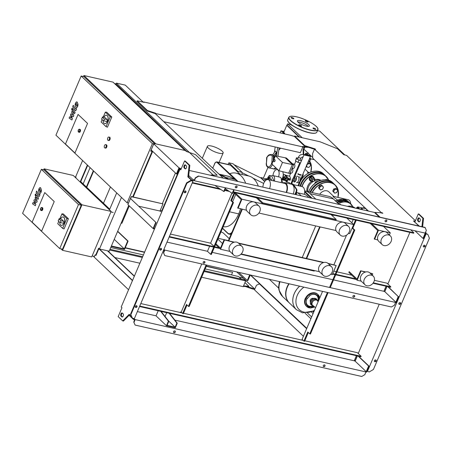 <?xml version="1.0" encoding="UTF-8"?>
<svg xmlns="http://www.w3.org/2000/svg" width="452" height="452" viewBox="0 0 452 452"><rect width="100%" height="100%" fill="white"/><g stroke="black" fill="none" stroke-linecap="round" stroke-linejoin="round"><path stroke-width="0.68" d="M39.725 189.139L39.217 190.326L40.251 191.987L40.759 190.8L39.861 189.128M38.482 190.817L39.064 192.727L40.138 193.479L41.075 192.32L41.494 190.309L40.912 188.394L39.838 187.648L38.895 188.817L38.482 190.817M40.612 187.727L39.838 187.648M38.431 196.021C38.77 196.62 39.188 196.45 39.674 195.507L39.985 194.778L39.533 194.061L38.94 194.693L36.669 191.043L36.126 192.32L38.431 196.021L39.284 196.45M39.324 194.546L38.94 194.693M35.872 194.01L35.154 194.416L35.211 195.558L35.928 195.151L35.736 193.931L36.205 194.038M35.211 195.558L35.815 195.739M37.019 195.705C36.674 195.111 36.262 195.287 35.776 196.23L35.053 197.925L36.087 200.699L34.324 199.637L33.894 200.637L34.77 203.795L33.098 202.502L32.538 203.824L35.324 205.711L35.798 204.592L34.917 201.372L36.714 202.451L37.188 201.332L35.957 197.58L36.51 197.038L38.008 199.422L38.55 198.145L36.64 195.383L37.104 195.49M36.126 197.185L36.51 197.038M41.369 169.325L44.143 169.952L81.264 205.208L62.5 249.21L59.72 248.583L22.6 213.327L41.369 169.325L78.49 204.581L59.72 248.583M54.223 201.575L41.607 231.164L32.137 222.169L44.754 192.58L54.223 201.575L41.607 231.164L32.137 222.169L44.754 192.58L54.223 201.575M81.264 205.208L78.49 204.581M81.97 204.807L62.551 250.329L91.7 256.939L111.113 211.423L81.97 204.807L44.087 168.833L43.658 169.845M62.551 250.329L61.026 248.877M111.113 211.423L73.235 175.449L44.087 168.833M92.129 255.934L94.417 256.453L95.101 254.855M110.898 211.931L113.186 212.451M109.746 209.18L80.529 181.438M74.766 176.901L76.066 177.195M60.506 218.954A4.271 2.362 102.8 0 1 63.156 216.994A4.271 2.362 102.8 0 1 64.105 222.96A4.271 2.362 102.8 0 1 61.263 225.328A4.271 2.362 102.8 0 1 59.72 222.282M63.19 217.005A4.271 2.362 102.8 0 1 63.223 217.011A4.271 2.362 102.8 0 1 64.173 222.977A4.271 2.362 102.8 0 1 61.331 225.345A4.271 2.362 102.8 0 1 61.297 225.333M59.252 218.723L58.161 220.802L59.828 222.384A1.023 0.565 102.8 0 0 59.992 222.474A1.023 0.565 102.8 0 0 60.726 221.757A1.023 0.565 102.8 0 0 60.602 220.565L58.935 218.983M61.189 219.163A1.023 0.565 102.8 0 1 61.376 219.152A1.023 0.565 102.8 0 1 61.534 219.243L63.659 221.26A1.023 0.565 102.8 0 1 63.777 222.452A1.023 0.565 102.8 0 1 63.043 223.169L59.992 222.474M59.834 218.802L61.941 213.864L63.32 213.943L68.393 218.762L66.862 218.531L62.658 228.379L57.743 223.712L58.749 221.361M68.393 218.762L64.06 228.927L62.658 228.379M61.941 213.864L66.862 218.531M40.578 209.909A1.537 0.853 -77.2 0 0 41.064 210.485L40.64 208.344L41.748 207.491L42.302 207.615A1.537 0.853 102.8 0 1 42.641 209.762A1.537 0.853 102.8 0 1 41.618 210.615L41.064 210.485A1.537 0.853 -77.2 0 0 42.087 209.638A1.537 0.853 -77.2 0 0 41.748 207.491A1.537 0.853 -77.2 0 0 41.053 207.801M280.008 281.72A17.6 13.922 133.5 0 0 282.63 296.574A17.6 13.922 -46.5 0 1 280.008 281.72M289.416 303.015A17.6 13.922 -46.5 0 1 289.297 302.908A17.6 13.922 -46.5 0 1 287.122 286.901A17.6 13.922 -46.5 0 1 288.822 283.72M314.242 310.869L302.444 312.857L296.439 309.688A17.6 13.922 -46.5 0 1 296.422 309.671A17.6 13.922 -46.5 0 1 294.241 293.664A17.6 13.922 -46.5 0 1 299.619 286.167A17.6 13.922 133.5 0 0 294.241 293.664A17.6 13.922 133.5 0 0 296.422 309.671L289.529 303.122A17.6 13.922 -46.5 0 1 287.348 287.116A17.6 13.922 -46.5 0 1 289.144 283.794M314.507 310.253A15.645 12.379 -46.5 0 1 304.026 312.146A15.645 12.379 -46.5 0 1 295.93 301.541A15.645 12.379 -46.5 0 1 303.964 287.156M313.485 298.495A2.3 1.819 133.5 0 0 310.309 299.936A2.3 1.819 133.5 0 0 310.377 301.767M312.671 305.541L312.021 304.925A3.418 2.706 -46.5 0 1 311.597 301.817A3.418 2.706 -46.5 0 1 316.728 299.97L317.406 300.62A3.418 2.706 -46.5 0 1 317.547 300.761M312.699 305.575A3.418 2.706 -46.5 0 1 312.631 305.501A3.418 2.706 -46.5 0 1 312.276 302.467A3.418 2.706 -46.5 0 1 316.349 300.06A3.418 2.706 -46.5 0 1 317.406 300.62M336.48 200.671L335.062 200.66M340.859 204.829L340.192 204.197L339.311 204.479M111.407 245.984L124.317 248.916L127.679 241.023L128.097 241.119L124.537 249.464L111.215 246.442M124.317 248.916L114.237 239.345M127.679 241.023L117.605 231.458M128.097 241.119L117.695 231.243M129.289 205.914L121.882 223.271L121.164 223.113M103.485 203.236L110.435 186.947M307.755 153.663A2.735 0.712 23.1 0 0 306.173 153.674A2.735 0.712 23.1 0 0 306.467 154.239A2.735 0.712 23.1 0 0 308.852 155.578A2.735 0.712 23.1 0 0 311.044 155.951M306.157 153.753A2.735 0.712 23.1 0 0 306.106 153.827A2.735 0.712 23.1 0 0 306.399 154.392A2.735 0.712 23.1 0 0 309.241 155.889M308.157 152.725L307.507 154.245A1.283 0.333 23.1 0 0 307.642 154.511A1.283 0.333 23.1 0 0 308.914 155.189A1.283 0.333 23.1 0 0 309.863 155.251L309.993 154.951M310.349 156.138A2.735 0.712 23.1 0 0 311.112 156.013M309.53 158.612L310.547 158.81M311.518 156.403L304.151 154.731M306.942 153.505L305.738 153.228L305.659 154.222L308.072 155.624M305.015 154.929L305.738 153.228M305.326 154.996L305.659 154.222M309.366 158.985A2.989 0.78 23.1 0 0 310.208 158.799L310.4 158.347M308.654 160.658L309.925 160.946L310.626 158.827M309.298 159.144L310.575 159.432M308.524 160.957A2.989 0.78 23.1 0 0 309.343 160.816M307.315 163.793L308.411 164.042L309.614 160.878M308.479 161.065L309.575 161.313M298.919 160.07L297.953 162.347L300.512 162.929L301.484 160.652L298.919 160.07L296.427 158.629L296.495 157.771L298.06 158.121M297.953 162.347L295.455 160.906L296.427 158.629M295.455 160.906L296.495 157.771M301.557 159.793L301.484 160.652M265.544 179.065L265.753 178.563L266.51 179.28M268.126 179.037L265.753 178.563M273.878 161.601A1.113 0.616 102.8 0 1 273.748 160.307A1.113 0.616 102.8 0 1 274.545 159.533A1.113 0.616 102.8 0 1 274.72 159.629A1.113 0.616 102.8 0 1 274.85 160.923A1.113 0.616 102.8 0 1 274.053 161.697A1.113 0.616 102.8 0 1 273.878 161.601M274.613 159.556A1.113 0.616 102.8 0 1 274.686 159.562A1.113 0.616 102.8 0 1 274.861 159.663A1.113 0.616 102.8 0 1 274.991 160.952A1.113 0.616 102.8 0 1 274.195 161.731A1.113 0.616 102.8 0 1 274.127 161.709M292.161 168.251L293.099 168.466A2.22 1.232 -77.2 0 0 294.693 166.912A2.22 1.232 -77.2 0 0 294.427 164.33A2.22 1.232 -77.2 0 0 294.077 164.132L292.467 163.771M290.156 172.958L291.088 173.167A2.22 1.232 -77.2 0 0 292.687 171.613A2.22 1.232 -77.2 0 0 292.421 169.031A2.22 1.232 -77.2 0 0 292.071 168.839L291.924 168.805M275.46 155.804L286.415 158.019L293.608 164.856L289.924 173.5L278.946 170.743L271.929 164.082L275.46 155.804L282.472 162.466L278.946 170.743M285.167 157.737L292.359 164.568L282.472 162.466M293.608 164.856L292.359 164.568L288.67 173.218M284.845 179.032A1.797 1.418 133.5 0 0 285.206 180.111A1.797 1.418 133.5 0 0 287.698 179.506L290.06 180.32L290.382 179.563L288.02 178.749A1.797 1.418 133.5 0 0 287.681 177.506A1.797 1.418 133.5 0 0 285.189 178.111L283.585 178.02L282.766 177.24M284.009 178.947A1.797 1.418 133.5 0 0 284.15 179.099L285.206 180.111M282.472 178.026L283.263 178.777L284.805 179.128L285.127 178.365M282.816 177.077L284.506 177.461L285.189 178.111M288.043 178.263L289.325 178.551L290.382 179.563M288.517 179.969L288.839 179.212M287.738 179.517L288.06 178.76M283.263 178.777L283.585 178.02M287.681 177.506L286.619 176.5A1.797 1.418 133.5 0 0 283.986 177.342M298.015 173.636A1.706 0.446 23.1 0 0 299.919 174.602A1.706 0.446 23.1 0 0 300.964 174.483M297.834 174.06A2.051 0.531 23.1 0 0 299.834 175.02A2.051 0.531 23.1 0 0 301.162 175.054M302.863 174.24A1.023 0.814 -46.5 0 1 303.202 175.308L302.371 177.252L301.648 177.088M296.992 176.037A2.051 0.531 23.1 0 0 298.992 176.998A2.051 0.531 23.1 0 0 300.32 177.026M299.795 162.765L293.32 177.958L291.992 180.088M290.048 179.241L290.619 178.659L289.817 176.269L286.285 175.376A1.706 0.944 102.8 0 1 286.896 176.766M285.884 175.432A1.706 0.944 102.8 0 1 286.285 175.376M283.229 174.704A2.051 1.136 102.8 0 1 283.138 177.071A2.051 1.136 102.8 0 1 283.105 177.144M285.839 175.421L286.721 176.009L286.754 176.63M285.941 178.969L286.737 178.235L286.359 177.873L285.562 178.608L286.026 179.902L285.562 178.608M286.737 178.235L287.619 178.433L287.704 179.371L286.907 180.105L286.026 179.902M287.619 178.433L286.359 177.873M284.037 177.28L285.511 176.195M285.975 175.794L286.048 176.207M286.721 176.009L286.026 175.851M283.031 176.252L282.912 177.099M283.195 175.173L283.251 176.303M283.234 174.336L284.557 174.636A2.051 1.136 102.8 0 1 285.172 175.308A2.051 1.136 102.8 0 1 285.297 176.173M285.201 175.382A1.881 1.04 102.8 0 1 285.223 175.449A1.881 1.04 102.8 0 1 285.336 176.11M284.958 174.901L285.348 174.992A1.881 1.04 102.8 0 1 286.009 175.992M300.354 178.862A2.3 1.271 102.8 0 1 300.083 180.998A2.3 1.271 102.8 0 1 299.721 181.636L299.478 181.964A2.904 1.605 102.8 0 1 298.004 182.766M300.275 178.461A2.904 1.605 102.8 0 1 299.936 181.156A2.904 1.605 102.8 0 1 299.478 181.964M298.772 177.642A3.074 1.701 102.8 0 1 298.902 178.235A3.074 1.701 102.8 0 1 298.512 180.89A3.074 1.701 102.8 0 1 298.145 181.58A3.074 1.701 102.8 0 1 296.467 182.591M295.331 176.026A3.074 1.701 102.8 0 1 296.015 180.32A3.074 1.701 102.8 0 1 293.969 182.026M299.523 181.907A2.3 1.271 -77.2 0 0 300.111 181.003A2.3 1.271 -77.2 0 0 300.286 178.529M298.902 178.235L298.919 178.337A2.904 1.605 102.8 0 1 298.546 180.84A2.904 1.605 102.8 0 1 298.201 181.495A2.904 1.605 102.8 0 1 298.173 181.534M294.749 176.822L294.851 178.851L294.02 180.8L292.743 181.523M296.139 177.139L296.241 179.167L294.851 178.851M296.241 179.167L295.41 181.116L294.02 180.8M295.41 181.116L294.133 181.84M299.281 182.631L299.93 182.303M301.151 179.986L301.043 178.506M299.422 182.043L300.473 180.156L300.388 178.387M300.473 180.156L300.981 180.269M299.749 181.857L300.1 181.936M282.647 171.687A5.294 2.932 102.8 0 1 282.494 177.969A5.294 2.932 102.8 0 1 282.02 178.913M274.274 181.043A4.486 2.48 -77.2 0 0 273.692 175.986A4.486 2.48 -77.2 0 0 272.985 175.591A5.294 2.932 102.8 0 1 273.703 172.579A5.294 2.932 102.8 0 1 277.223 169.641A5.294 2.932 102.8 0 1 278.483 176.839M181.207 168.839L178.998 167.845L153.77 143.889L151.183 149.957L176.41 173.918L176.822 174.009L179.218 168.398L180.088 168.924L177.06 176.065M151.375 150.143L150.911 151.234L153.03 151.714M153.77 143.889L154.601 144.075L153.917 143.431L150.685 151.019L150.911 151.234M180.32 169.138L180.512 168.686M179.636 168.489L179.828 168.037M176.41 173.918L178.998 167.845M153.917 143.431L185.422 150.578L186.331 151.437L195.484 154.612L217.226 175.257L211.107 174.969L211.705 175.534M211.621 175.455L213.734 175.557M156.115 222.565L130.47 198.513L156.115 222.565L153.72 228.181L154.59 228.706L157.641 221.582M131.498 196.75L163.002 203.897L131.266 196.535L130.718 198.569M138.95 206.265L159.957 211.027L163.002 203.897M154.409 229.17L153.109 228.537L127.882 204.581L130.47 198.513M154.138 228.271L153.94 228.729M155.697 222.469L153.109 228.537M128.063 204.151L131.266 196.535M161.709 212.044L159.957 211.027M109.135 137.182A1.706 0.944 102.8 0 1 109.339 139.171A1.706 0.944 102.8 0 1 108.113 140.363A1.706 0.944 102.8 0 1 107.842 140.216A1.706 0.944 102.8 0 1 107.638 138.227A1.706 0.944 102.8 0 1 108.87 137.035A1.706 0.944 102.8 0 1 109.135 137.182M108.87 137.035L109.565 137.193A1.706 0.944 102.8 0 1 109.83 137.34A1.706 0.944 102.8 0 1 110.034 139.329A1.706 0.944 102.8 0 1 108.808 140.521L108.113 140.363M105.904 144.77A1.706 0.944 102.8 0 1 106.107 146.759A1.706 0.944 102.8 0 1 104.875 147.951A1.706 0.944 102.8 0 1 104.61 147.804A1.706 0.944 102.8 0 1 104.406 145.815A1.706 0.944 102.8 0 1 105.632 144.617A1.706 0.944 102.8 0 1 105.904 144.77M105.632 144.617L106.327 144.776A1.706 0.944 102.8 0 1 106.599 144.928A1.706 0.944 102.8 0 1 106.802 146.911A1.706 0.944 102.8 0 1 105.57 148.109L104.875 147.951M81.168 76.009L152.386 143.64L127.142 202.818L55.929 135.188L81.168 76.009L83.948 76.642L154.386 143.538M152.075 151.499L132.724 196.869M87.552 123.43L74.936 153.019L65.467 144.024L78.083 114.441L87.552 123.43L74.936 153.019L65.467 144.024L78.083 114.441L87.552 123.43M153.703 143.939L152.386 143.64M128.458 203.123L127.142 202.818M83.891 75.524L113.034 82.134L185.009 150.482L155.861 143.872L83.891 75.524L83.462 76.529M152.561 151.606L133.21 196.976M162.358 203.586L175.416 172.975M160.257 210.327L161.839 210.683L179.777 168.63M187.009 151.674L115.865 83.88L114.565 83.586M186.196 151.307L187.083 151.51M103.898 117.221A4.271 2.362 102.8 0 1 106.548 115.26A4.271 2.362 102.8 0 1 107.497 121.226A4.271 2.362 102.8 0 1 104.655 123.588A4.271 2.362 102.8 0 1 103.112 120.548M106.582 115.266A4.271 2.362 102.8 0 1 106.615 115.277A4.271 2.362 102.8 0 1 107.565 121.238A4.271 2.362 102.8 0 1 104.728 123.605A4.271 2.362 102.8 0 1 104.694 123.599M102.644 116.989L101.553 119.068L103.22 120.65A1.023 0.565 102.8 0 0 103.384 120.74A1.023 0.565 102.8 0 0 104.118 120.023A1.023 0.565 102.8 0 0 104 118.831L102.333 117.249M104.587 117.43A1.023 0.565 102.8 0 1 104.768 117.418A1.023 0.565 102.8 0 1 104.932 117.509L107.051 119.52A1.023 0.565 102.8 0 1 107.175 120.712A1.023 0.565 102.8 0 1 106.435 121.43L103.384 120.74M103.231 117.068L105.339 112.124L106.712 112.209L111.791 117.028L110.254 116.797L106.056 126.645L101.135 121.972L102.141 119.622M111.791 117.028L107.452 127.193L106.056 126.645M105.339 112.124L110.254 116.797M78.23 131.611A1.537 0.853 -77.2 0 0 78.721 132.187L78.298 130.046L79.399 129.193L79.953 129.317A1.537 0.853 102.8 0 1 80.298 131.464A1.537 0.853 102.8 0 1 79.275 132.317L78.721 132.187A1.537 0.853 -77.2 0 0 79.744 131.34A1.537 0.853 -77.2 0 0 79.399 129.193A1.537 0.853 -77.2 0 0 78.71 129.504M304.716 147.312L303.591 149.94L303.817 154.415L310.462 156.415L300.461 179.868M297.981 185.676L299.569 181.958M283.138 131.831L283.415 131.176L284.025 131.752L286.771 125.306L299.122 137.035M283.415 131.176L284.195 131.357M299.682 137.159L287.331 125.43L286.771 125.306M304.117 147.284L303.038 149.815L303.258 154.285L303.942 154.934L310.462 156.415M303.591 149.94L303.038 149.815M303.817 154.415L303.258 154.285M303.942 154.934L291.664 183.715A7.69 4.254 102.8 0 1 293.388 185.015L296.049 189.021A2.22 1.232 102.8 0 1 296.043 191.744L294.907 194.405M249.707 274.844L247.284 280.528L238.662 272.341M259.505 283.737L250.278 274.974L247.837 280.652L247.284 280.528M263.392 178.133L267.929 167.494M240.888 254.256L314.23 271.081L314.445 270.573M262.493 203.598L262.815 202.841L336.237 219.491L335.909 220.248L262.493 203.598L256.058 197.484M336.237 219.491L330.949 214.474M257.533 197.818L262.815 202.841M302.23 257.538L315.711 225.927M242.295 209.276L228.808 240.888M241.809 209.163L228.328 240.775M365.024 284.805L361.617 281.568A5.978 4.729 -46.5 0 1 360.877 276.132A5.978 4.729 -46.5 0 1 369.849 272.895L373.262 276.132A5.978 4.729 -46.5 0 1 373.996 281.573A5.978 4.729 -46.5 0 1 365.024 284.805A5.978 4.729 -46.5 0 1 364.284 279.37A5.978 4.729 -46.5 0 1 373.262 276.132M322.44 269.878A5.978 4.729 133.5 0 0 323.18 275.313A5.978 4.729 133.5 0 0 332.152 272.081A5.978 4.729 133.5 0 0 331.418 266.646A5.978 4.729 133.5 0 0 322.44 269.878M331.418 266.646L328.005 263.409A5.978 4.729 133.5 0 0 319.033 266.64A5.978 4.729 133.5 0 0 319.767 272.076L323.18 275.313M233.661 255.013L230.254 251.775A5.978 4.729 -46.5 0 1 229.514 246.334A5.978 4.729 -46.5 0 1 238.486 243.103L241.899 246.34A5.978 4.729 -46.5 0 1 242.639 251.775A5.978 4.729 -46.5 0 1 233.661 255.013A5.978 4.729 -46.5 0 1 232.921 249.572A5.978 4.729 -46.5 0 1 241.899 246.34M390.409 235.927L387.002 232.69A5.978 4.729 133.5 0 0 378.025 235.921A5.978 4.729 133.5 0 0 378.765 241.362L382.172 244.6A5.978 4.729 133.5 0 0 391.149 241.362A5.978 4.729 133.5 0 0 390.409 235.927A5.978 4.729 133.5 0 0 381.431 239.159A5.978 4.729 133.5 0 0 382.172 244.6M349.306 231.87A5.978 4.729 -46.5 0 1 340.328 235.108A5.978 4.729 -46.5 0 1 339.588 229.667A5.978 4.729 -46.5 0 1 348.565 226.435A5.978 4.729 -46.5 0 1 349.306 231.87M340.328 235.108L336.921 231.87A5.978 4.729 -46.5 0 1 336.181 226.429A5.978 4.729 -46.5 0 1 345.158 223.198L348.565 226.435M259.047 206.129L255.64 202.892A5.978 4.729 133.5 0 0 246.662 206.129A5.978 4.729 133.5 0 0 247.402 211.564L250.815 214.802A5.978 4.729 133.5 0 0 259.787 211.57A5.978 4.729 133.5 0 0 259.047 206.129A5.978 4.729 133.5 0 0 250.075 209.366A5.978 4.729 133.5 0 0 250.815 214.802M332.621 215.124L332.248 214.768M333.723 215.101L334.096 215.457L331.327 214.83M306.185 258.437L319.671 226.825M320.152 226.932L306.671 258.55M256.431 197.84L244.12 194.778M232.622 201.761L235.752 194.416M222.48 243.515L217.881 239.148M377.855 240.023L374.222 238.922L377.782 230.576L370.194 223.373M246.493 210.225L237.656 207.948L241.215 199.603L234.644 193.36M361.267 281.189L357.125 280.251L348.791 272.336M327.982 263.38L336.164 265.51L332.282 274.618L330.706 274.257M319.423 271.697L241.193 253.956M229.904 251.397L220.559 249.272L215.581 244.543M346.825 218.073L353.639 224.542L349.758 233.65L348.447 233.351M336.011 230.531L258.934 213.05M383.465 226.384L390.279 232.853L389.387 234.955M390.279 232.853L378.482 230.181L374.601 239.283M378.482 230.181L371.668 223.706M355.532 220.051L353.622 224.531L241.916 199.202L238.034 208.304M241.916 199.202L235.102 192.733M215.903 243.786L220.503 248.154L224.062 239.809L234.39 242.153M238.464 243.074L323.909 262.459M233.848 242.306L224.062 239.809M336.164 265.51L328.361 263.742M323.366 262.612L238.842 243.436M349.113 271.579L357.069 279.133L360.628 270.788L365.753 271.951M369.826 272.872L372.804 273.822L370.205 273.234M365.21 272.098L360.628 270.788M372.233 275.161L372.804 273.822M357.125 280.251L361.007 271.149M220.559 249.272L224.441 240.17M76.292 103.412L75.783 104.598L76.817 106.26L77.326 105.073L76.428 103.401M75.049 105.09L75.631 107L76.704 107.751L77.642 106.593L78.06 104.581L77.478 102.666L76.405 101.92L75.461 103.09L75.049 105.09M77.179 101.999L76.405 101.92M74.992 110.294C75.337 110.893 75.755 110.717 76.241 109.779L76.552 109.051L76.1 108.327L75.507 108.966L73.235 105.316L72.693 106.593L74.992 110.294L75.846 110.723M75.891 108.819L75.507 108.966M72.439 108.282L71.721 108.689L71.778 109.83L72.495 109.424L72.303 108.203L72.772 108.31M71.778 109.83L72.382 110.011M73.586 109.977C73.241 109.384 72.828 109.559 72.343 110.497L71.619 112.192L72.653 114.972L70.891 113.91L70.461 114.91L71.337 118.062L69.664 116.774L69.105 118.091L71.891 119.983L72.365 118.865L71.484 115.644L73.28 116.723L73.755 115.605L72.693 111.452L73.077 111.311L74.574 113.695L75.117 112.418L73.201 109.655L73.67 109.763M72.693 111.452L73.077 111.311M228.384 240.633L218.231 238.328M229.237 238.633L223.158 232.859A30.566 16.91 102.8 0 1 221.045 231.729M293.218 194.027A7.175 3.972 -77.2 0 0 291.54 184.213L284.879 182.704A7.175 3.972 -77.2 0 0 283.46 182.823L283.624 183.162M290.048 183.879A7.69 4.254 102.8 0 1 291.653 183.715L292.207 183.84A7.69 4.254 102.8 0 1 293.947 185.145L296.608 189.145A2.22 1.232 102.8 0 1 296.597 191.868L295.461 194.535M281.155 179.376L285.314 180.32A1.198 0.661 102.8 0 1 285.641 180.619L286.24 181.885L289.291 182.574L289.89 183.84M283.065 183.037L281.523 179.766A4.486 2.48 -77.2 0 0 280.635 177.557A4.486 2.48 -77.2 0 0 279.924 177.167L272.985 175.591A4.486 2.48 -77.2 0 0 271.641 175.907L269.561 175.432A4.486 2.48 -77.2 0 0 268.019 177.387M281.217 182.619A4.486 2.48 -77.2 0 0 281.523 179.766M271.968 180.517L271.223 178.941L269.833 178.63A2.136 1.181 -77.2 0 0 269.703 178.58A2.136 1.181 -77.2 0 0 268.313 179.693M269.703 180.003A2.136 1.181 102.8 0 1 270.946 178.879M269.132 178.342L267.691 177.998L267.9 177.359L267.748 178.026A4.486 2.48 -77.2 0 0 267.714 178.161L268.285 179.371M264.041 178.721L268.002 179.619A2.136 1.181 -77.2 0 0 269.064 177.003L270.454 177.314L269.561 175.432M274.048 180.992L271.641 175.907M269.833 178.63L269.064 177.003M281.325 178.755L283.816 179.32A3.249 1.797 102.8 0 1 284.72 180.184M286.15 192.422A6.452 3.571 -77.2 0 0 285.732 183.975A6.452 3.571 -77.2 0 0 284.715 183.41L268.064 179.636A6.452 3.571 -77.2 0 0 262.883 187.145M269.494 188.642A6.452 3.571 -77.2 0 0 269.076 180.195A6.452 3.571 -77.2 0 0 268.064 179.636M284.709 180.167L286.489 180.568L287.212 182.105M286.557 192.512A7.175 3.972 -77.2 0 0 284.879 182.704M296.133 194.688A7.175 3.972 -77.2 0 0 296.778 192.569L304.411 194.303A7.175 3.972 -77.2 0 0 304.682 192.032A7.175 3.972 -77.2 0 0 302.089 186.608A15.634 12.368 -46.5 0 1 302.659 185.077A15.634 12.368 -46.5 0 1 316.004 174.02A15.634 12.368 -46.5 0 1 328.547 180.229M311.032 198.066L304.682 192.032M304.411 194.303A26.482 14.65 102.8 0 1 308.744 197.547M296.778 192.569A26.482 14.65 102.8 0 1 301.111 195.812M264.861 181.308L260.934 177.574L260.781 177.935M264.68 181.557L260.957 178.02L233.995 164.669M260.934 177.574L263.431 178.144L265.765 180.354M242.069 172.67L248.792 176.02M253.018 178.128L263.68 183.439M217.118 162.46L217.525 162.217L235.543 179.331L235.136 179.574L217.118 162.46A3.074 1.701 -77.2 0 0 214.587 163.895L214.553 163.827C215.039 162.534 215.853 161.901 216.988 161.923L229.893 164.85A3.418 1.893 102.8 0 1 230.43 165.149L237.933 172.268L237.888 171.376L228.87 162.816L233.034 163.76L242.052 172.319L242.159 174.517M237.888 171.376L242.052 172.319M228.87 162.816L228.17 164.46M304.676 191.365A19.645 10.871 102.8 0 1 305.642 192.14L312.14 198.315M229.435 176.562L220.277 174.483A6.836 3.78 102.8 0 0 219.745 174.291L228.91 176.37A6.836 3.78 -77.2 0 1 229.435 176.562L235.068 179.534A25.114 13.899 102.8 0 1 235.136 179.574A25.114 13.899 102.8 0 1 237.097 181.009A25.114 13.899 102.8 0 1 237.464 181.376M240.498 208.864A25.114 13.899 102.8 0 1 238.718 213.886A23.063 12.763 102.8 0 1 223.39 226.667L223.22 226.633M245.651 183.235A31.951 17.679 -77.2 0 0 236.113 173.144A31.951 17.679 -77.2 0 0 229.802 173.681L238.046 181.506M237.933 172.268L239.707 173.958M236.113 173.144L248.741 176.009A31.951 17.679 102.8 0 1 258.278 186.1M208.338 148.053A8.543 2.226 23.1 0 0 216.807 152.584A8.543 2.226 23.1 0 0 223.135 152.979A8.543 2.226 23.1 0 0 222.22 151.2A8.543 2.226 23.1 0 0 213.751 146.668A8.543 2.226 23.1 0 0 207.423 146.278A8.543 2.226 23.1 0 0 208.338 148.053M333.333 198.903A29.832 16.504 -77.2 0 0 328.632 196.304L305.315 191.015A29.832 16.504 102.8 0 1 310.015 193.614L333.333 198.903L339.175 204.445M304.648 190.885A29.832 16.504 102.8 0 1 305.315 191.015M315.858 199.157L310.015 193.614M357.673 208.349L358.481 208.536L357.956 207.53L357.153 207.349L357.6 208.626M356.125 208.293L357.153 207.349M361.589 209.53A2.565 1.418 102.8 0 1 361.583 209.203L358.809 208.575A2.565 1.418 -77.2 0 0 358.815 208.903M357.097 207.378A2.136 1.181 102.8 0 1 358.035 206.971L360.809 207.604A2.136 1.181 102.8 0 1 361.583 209.203M358.035 206.971A2.136 1.181 102.8 0 1 358.809 208.575M366.566 209.293L366.561 210.66M361.137 207.779A2.136 1.181 102.8 0 1 361.504 207.762A2.136 1.181 102.8 0 1 362.255 209.683M333.745 196.45L328.926 191.874A6.503 5.141 133.5 0 0 319.75 194.287M350.724 203.869A6.503 3.599 -77.2 0 0 348.385 199.773L333.649 196.428L333.028 196.62L337.644 200.151M337.147 189.755L336.457 188.964L335.48 189.377A2.051 1.622 -46.5 0 1 337.147 189.755A2.051 1.622 -46.5 0 1 337.305 191.524A2.051 1.622 -46.5 0 1 335.802 192.908A2.051 1.622 -46.5 0 1 334.135 192.529A2.051 1.622 -46.5 0 1 333.977 190.767A2.051 1.622 -46.5 0 1 335.48 189.377L334.344 189.637L333.446 191.738L334.661 193.168L336.774 192.495L337.672 190.394L337.147 189.755M333.446 191.738L332.768 191.1L333.666 188.992L335.779 188.32L336.457 188.964M334.661 193.168L332.768 191.1M334.344 189.637L333.666 188.992M317.835 181.563L317.553 181.303L315.439 181.975L314.547 184.077M316.089 182.591L315.439 181.975M322.914 186.529L322.225 185.738L321.248 186.151A2.051 1.622 -46.5 0 1 322.914 186.529A2.051 1.622 -46.5 0 1 323.078 188.292A2.051 1.622 -46.5 0 1 321.57 189.682A2.051 1.622 -46.5 0 1 319.903 189.303A2.051 1.622 -46.5 0 1 319.745 187.54A2.051 1.622 -46.5 0 1 321.248 186.151L320.112 186.41L319.214 188.512L320.434 189.942L322.547 189.269L323.44 187.168L322.914 186.529M319.214 188.512L318.541 187.868L319.434 185.766L321.547 185.094L322.225 185.738M320.434 189.942L318.541 187.868M320.112 186.41L319.434 185.766M310.434 165.816L309.648 166.698A2.051 1.622 133.5 0 0 310.422 164.873L310.434 165.816M308.699 167.421L307.818 167.28A2.051 1.622 133.5 0 0 309.648 166.698L308.699 167.421M307.818 167.28L306.772 166.986L306.761 166.042A2.051 1.622 133.5 0 0 307.818 167.28M306.761 166.042L306.592 164.946L307.541 164.223A2.051 1.622 133.5 0 0 306.761 166.042M307.919 163.935A2.051 1.622 133.5 0 0 307.541 164.223L307.846 163.918M308.326 163.341L309.371 163.635A2.051 1.622 133.5 0 0 308.58 163.652M309.371 163.635L310.253 163.777L310.422 164.873A2.051 1.622 133.5 0 0 309.371 163.635M306.772 166.986L306.19 166.432M310.253 163.777L308.869 162.974M327.576 179.981A2.565 2.028 133.5 0 0 326.988 179.732A2.565 2.028 133.5 0 0 325.971 179.755M327.615 179.986A2.565 2.028 133.5 0 0 327.559 179.93A2.565 2.028 133.5 0 0 326.762 179.512A2.565 2.028 133.5 0 0 325.242 179.721M312.784 181.433A1.367 1.079 133.5 0 0 314.276 180.727A1.367 1.079 133.5 0 0 314.247 179.224A1.367 1.079 133.5 0 0 313.824 179.003A1.367 1.079 133.5 0 0 312.332 179.704A1.367 1.079 133.5 0 0 312.36 181.207A1.367 1.079 133.5 0 0 312.784 181.433M312.925 181.354A1.198 0.944 -46.5 0 1 313.835 179.229A1.198 0.944 -46.5 0 1 312.925 181.354M307.914 173.489L306.835 174.065M314.078 178.065A2.565 2.028 133.5 0 0 313.552 176.918A2.565 2.028 133.5 0 0 312.761 176.5A2.565 2.028 133.5 0 0 309.97 177.822A2.565 2.028 133.5 0 0 310.021 180.636A2.565 2.028 133.5 0 0 310.818 181.054A2.565 2.028 133.5 0 0 311.123 181.099M313.434 176.817A2.565 2.028 133.5 0 0 313.326 176.704A2.565 2.028 133.5 0 0 312.53 176.286A2.565 2.028 133.5 0 0 309.739 177.608A2.565 2.028 133.5 0 0 309.795 180.421A2.565 2.028 133.5 0 0 309.914 180.523M313.971 181.077A2.051 1.622 -46.5 0 1 313.072 181.608A2.051 1.622 -46.5 0 1 311.405 181.229A2.051 1.622 -46.5 0 1 311.247 179.467A2.051 1.622 -46.5 0 1 312.75 178.077L311.609 178.337L310.716 180.438L311.931 181.868L314.044 181.195L314.942 179.094L313.728 177.664L312.75 178.077A2.051 1.622 -46.5 0 1 314.417 178.455A2.051 1.622 -46.5 0 1 314.575 180.224A2.051 1.622 -46.5 0 1 314.196 180.84M311.931 181.868L309.756 179.529L310.123 178.399L310.654 177.427L312.767 176.755L313.728 177.664M309.756 179.529L310.716 180.438M310.654 177.427L311.609 178.337M272.081 168.291A5.554 3.074 -77.2 0 0 272.957 168.771A5.554 3.074 -77.2 0 0 275.556 167.528A5.554 3.074 -77.2 0 1 272.957 168.771L268.657 167.799A5.554 3.074 -77.2 0 0 272.347 164.72A5.554 3.074 -77.2 0 0 272.42 164.545M299.105 183.049A2.989 1.655 -77.2 0 0 299.399 183.173A2.989 1.655 -77.2 0 0 299.569 183.19L299.399 183.173M301.783 179.037A2.989 1.655 -77.2 0 0 301.354 177.777M308.631 172.986L307.479 172.359L309.609 172.511M274.584 157.861A5.554 3.074 -77.2 0 0 274.025 157.629L273.759 157.567M273.522 160.353L273.833 155.759L272.776 154.748L275.302 151.03L276.364 152.036L276.07 154.166L273.675 157.686M273.833 155.759L276.364 152.036M280.602 148.2L278.811 150.132M287.738 134.623L286.63 134.374M272.776 154.748L272.742 154.827A8.113 4.492 -77.2 0 0 272.025 154.544A8.113 4.492 -77.2 0 0 271.85 154.516M279.042 148.448L279.517 147.951M273.782 155.883L273.788 155.816A8.113 4.492 -77.2 0 0 273.307 155.256A8.113 4.492 -77.2 0 0 272.742 154.827M275.178 146.968L274.443 152.296M283.014 133.549L283.268 132.956L284.658 133.272L282.387 131.114L280.997 130.797L280.104 132.894M276.5 156.013L277.669 147.533M274.635 157.748L274.025 157.172M283.268 132.956L280.997 130.797M284.658 133.272L284.404 133.865M279.121 147.86L277.957 156.302M266.991 157.562L266.77 157.635A7.26 4.017 102.8 0 1 272.228 156.087L271.918 161.454A4.701 2.599 102.8 0 1 268.929 166.777A4.701 2.599 102.8 0 1 266.46 162.997L266.991 157.562M273.115 161.302L273.437 155.737L272.228 156.087M266.46 162.997L266.623 157.528C268.189 155.804 268.098 154.426 271.68 154.471A8.113 4.492 -77.2 0 1 273.437 155.737L273.788 155.816M298.117 122.209A6.503 1.695 -156.9 0 1 297.422 120.853A6.503 1.695 -156.9 0 1 302.235 121.153A6.503 1.695 -156.9 0 1 308.682 124.605A6.503 1.695 -156.9 0 1 309.377 125.955A6.503 1.695 -156.9 0 1 304.563 125.656A6.503 1.695 -156.9 0 1 298.117 122.209M297.851 121.938A6.503 1.695 -156.9 0 1 308.032 126.119A6.503 1.695 -156.9 0 1 308.298 126.39M293.647 118.384A1.537 0.401 -156.9 0 1 293.817 118.706A1.537 0.401 -156.9 0 1 292.676 118.633A1.537 0.401 -156.9 0 1 291.15 117.819A1.537 0.401 -156.9 0 1 290.986 117.497A1.537 0.401 -156.9 0 1 292.128 117.571A1.537 0.401 -156.9 0 1 293.647 118.384M307.309 121.978A1.537 0.401 -156.9 0 1 305.834 121.379A1.537 0.401 -156.9 0 1 305.213 120.729A1.537 0.401 -156.9 0 1 305.947 120.684A1.537 0.401 -156.9 0 1 307.422 121.283A1.537 0.401 -156.9 0 1 308.044 121.933A1.537 0.401 -156.9 0 1 307.309 121.978M313.151 128.424A1.537 0.401 -156.9 0 1 312.982 128.102A1.537 0.401 -156.9 0 1 314.123 128.176A1.537 0.401 -156.9 0 1 315.649 128.989A1.537 0.401 -156.9 0 1 315.812 129.312A1.537 0.401 -156.9 0 1 314.671 129.238A1.537 0.401 -156.9 0 1 313.151 128.424M299.484 124.831A1.537 0.401 -156.9 0 1 300.959 125.43A1.537 0.401 -156.9 0 1 301.58 126.085A1.537 0.401 -156.9 0 1 300.851 126.125A1.537 0.401 -156.9 0 1 299.377 125.526A1.537 0.401 -156.9 0 1 298.755 124.876A1.537 0.401 -156.9 0 1 299.484 124.831M201.637 277.229L243.221 286.664L245.685 280.895L244.549 279.816L204.417 270.714M142.662 256.708L109.994 249.295M245.685 280.895L204.101 271.466M142.34 257.454L109.678 250.046M205.18 268.929L231.509 274.901L232.61 272.319L206.281 266.347M144.527 252.34L125.181 247.95M143.425 254.917L110.757 247.51M206.383 266.104L232.61 272.319M125.289 247.707L144.629 252.097M231.509 274.901L238.611 276.573L241.232 279.065M244.956 282.602L248.854 286.302L243.543 285.907M243.351 286.365L248.662 286.76L248.854 286.302M244.159 286.545L244.351 286.088M114.898 257.555L139.883 263.222M303.405 336.277L254.493 289.828L256.437 285.274L259.657 283.771L306.733 328.474M259.245 283.681L306.642 328.689M247.464 286.704L254.634 288.924M243.272 278.127L239.3 277.229M354.509 360.193L355.261 360.905M313.92 311.626L313.524 311.253M245.718 286.619L252.222 288.873L252.414 288.416M252.222 288.873L254.662 289.427M306.789 328.344L250.696 275.07M312.959 311.53L313.671 312.208M269.381 279.308L278.658 288.122M305.066 313.202L310.891 318.733M313.761 311.993L313.168 311.428M254.809 289.088L236.712 271.901M415.399 220.729L346.56 155.352L343.78 154.72L337.525 148.781L320.005 141.77L294.608 136.012L294.41 136.464L290.557 135.261L143.719 101.954L144.177 102.389L137.165 100.796L147.414 110.531L155.539 113.181L155.556 113.887M155.539 113.181L155.996 113.61L302.829 146.917L300.371 152.686L163.788 121.701M308.134 147.324L302.761 147.075M302.829 146.917L302.377 146.488L307.072 146.957M303.761 146.798L303.569 147.256M155.996 113.61L155.782 114.102M155.347 113.633L147.222 110.983L136.973 101.254L137.165 100.796M154.149 112.864L153.957 113.316M147.414 110.531L147.222 110.983M143.719 101.954L143.595 102.254M294.608 136.012L304.727 145.623L314.993 148.849L315.598 149.426L314.485 149.171L312.547 153.725L312.767 158.2L368.465 211.09M294.41 136.464L304.535 146.081L314.462 149.228M414.173 221.57L414.964 221.751M314.485 149.171L381.155 212.485L382.872 213.31L380.098 212.683L375.092 212.446L374.9 212.898L379.251 217.033M304.727 145.623L304.535 146.081M312.213 148.216L312.021 148.674M314.993 148.849L314.818 149.245M381.155 212.485L380.985 212.886M382.268 212.739L382.093 213.135M375.092 212.446L380.138 217.237M418.857 226.017L413.484 220.915L415.162 221.294M303.919 149.183L312.733 157.55M302.185 137.73L287.574 123.854L286.941 125.345M317.496 130.639L319.773 131.159L344.842 154.963M287.574 123.854L290.353 124.481L292.998 125.905M425.072 246.312A1.068 0.847 -46.5 0 1 423.338 245.922A1.068 0.847 -46.5 0 1 425.072 246.312M423.321 246.673A1.068 0.847 133.5 0 0 424.716 245.199M376.149 361.024A1.068 0.847 -46.5 0 1 374.414 360.628A1.068 0.847 -46.5 0 1 376.149 361.024M374.392 361.38A1.068 0.847 133.5 0 0 375.787 359.911M400.613 303.671A1.068 0.847 -46.5 0 1 398.879 303.275A1.068 0.847 -46.5 0 1 400.613 303.671M398.856 304.026A1.068 0.847 133.5 0 0 400.252 302.557M366.917 371.081L369.244 371.939L373.42 369.47L429.4 238.227L427.88 234.469L425.705 233.255M422.62 226.87L423.541 218.406L418.993 214.09L418.298 213.932L422.846 218.248L421.925 226.712M419.275 218.056A1.706 0.944 -77.2 0 0 418.337 219.525A1.706 0.944 -77.2 0 0 418.625 221.197L419.326 221.87M328.107 292.63L310.451 334.022L309.756 333.87L327.412 292.472M308.326 332.508L304.597 341.26L303.902 341.102L307.784 331.994L309.756 333.87M356.227 220.209L352.809 228.22L352.136 228.068L354.085 229.932L354.78 230.091L335.904 274.341M352.809 228.22L354.78 230.091M335.712 274.793L330.242 287.625M329.548 287.466L335.017 274.641M335.214 274.183L354.085 229.932M303.902 341.102L302.083 339.373L322.558 291.37M333.921 264.731L346.543 235.142M351.803 222.802L353.204 219.519M357.216 355.888L355.306 360.374L354.487 360.187M409.896 232.379L387.872 284.014M386.861 286.398L384.624 291.636M379.251 304.23L358.233 353.509M419.224 218.005L419.981 218.728A1.706 0.944 102.8 0 1 420.185 220.717A1.706 0.944 102.8 0 1 418.953 221.909A1.706 0.944 102.8 0 1 418.688 221.762L417.93 221.045A1.706 0.944 102.8 0 1 417.727 219.056A1.706 0.944 102.8 0 1 418.953 217.858A1.706 0.944 102.8 0 1 419.224 218.005M414.879 221.949L418.298 213.932M423.541 218.406L422.846 218.248M425.552 233.611L427.88 234.469M367.374 371.516L426.01 234.046M204.649 261.459A1.068 0.847 -46.5 0 1 203.208 262.979M203.174 262.126A1.068 0.847 133.5 0 0 204.909 262.522A1.068 0.847 133.5 0 0 203.174 262.126M354.402 295.427A1.068 0.847 -46.5 0 1 352.955 296.947M352.927 296.094A1.068 0.847 133.5 0 0 354.662 296.489A1.068 0.847 133.5 0 0 352.927 296.094M185.947 192.072A1.068 0.847 133.5 0 0 184.213 191.676A1.068 0.847 133.5 0 0 185.947 192.072M185.586 190.959A1.068 0.847 -46.5 0 1 184.19 192.433M137.018 306.778A1.068 0.847 133.5 0 0 135.284 306.388A1.068 0.847 133.5 0 0 137.018 306.778M136.662 305.671A1.068 0.847 -46.5 0 1 135.261 307.14M161.483 249.425A1.068 0.847 133.5 0 0 159.748 249.035A1.068 0.847 133.5 0 0 161.483 249.425M161.127 248.312A1.068 0.847 -46.5 0 1 159.725 249.786M324.762 364.917A1.068 0.847 -46.5 0 1 323.316 366.436M325.016 365.984A1.068 0.847 133.5 0 0 323.282 365.589A1.068 0.847 133.5 0 0 325.016 365.984M175.009 330.949A1.068 0.847 -46.5 0 1 173.562 332.469M175.269 332.017A1.068 0.847 133.5 0 0 173.534 331.621A1.068 0.847 133.5 0 0 175.269 332.017M385.121 221.536A1.068 0.847 133.5 0 0 386.567 220.017M385.093 220.689A1.068 0.847 -46.5 0 1 386.827 221.079A1.068 0.847 -46.5 0 1 385.093 220.689M235.373 187.569A1.068 0.847 133.5 0 0 236.814 186.049M235.339 186.716A1.068 0.847 -46.5 0 1 237.074 187.111A1.068 0.847 -46.5 0 1 235.339 186.716M304.806 340.763L357.368 352.684L361.154 356.283L360.962 356.741L139.532 306.512M357.385 355.927L355.148 361.165L354.227 360.792L356.396 355.701M372.99 283.251L390.601 287.246L390.794 286.788L387.008 283.195L374.386 280.33M169.172 237.017L219.728 248.487M332.514 274.07L356.295 279.466M169.364 236.565L219.039 247.832M332.706 273.613L355.605 278.811M373.307 282.822L390.794 286.788M98.965 248.504L96.016 255.42L95.598 255.323L98.638 248.193L99.474 248.984L121.469 197.422M128.724 205.383L109.186 251.188L99.474 248.984M109.717 209.248L116.695 192.891M223.226 178.144L155.273 113.616M143.222 102.169L125.277 85.129L116.39 83.111L116.006 84.015M134.402 276.076L107.887 250.894M128.571 289.749L93.219 256.177M132.453 280.641L98.864 248.747M214.338 176.133L116.39 83.111M90.089 167.624L83.14 183.913M75.54 177.077L82.603 160.517M80.795 181.687L80.4 181.405L87.377 165.048M80.812 181.501L87.699 165.353M93.671 171.025L86.722 187.314M86.394 187.004L93.344 170.715M387.754 286.602L398.246 296.563L388.172 286.698M395.613 302.45L394.449 305.185L391.392 306.987L164.754 255.578L163.647 252.832L164.81 250.097L395.613 302.45L395.155 302.021L395.85 302.179L384.793 291.67L387.025 286.432M395.85 302.179L398.246 296.563M395.545 302.608L396.076 302.727L398.664 296.659M384.793 291.67L383.872 291.297L386.042 286.212M163.827 249.549L164.358 249.668L164.161 250.12L163.635 250.001M163.647 252.832L164.161 250.12M164.81 250.097L164.358 249.668M167.003 242.108L207.474 251.289L209.643 246.199M213.717 247.125L210.655 254.306L207.474 251.289M210.655 254.306L211.35 254.465L214.412 247.284M351.814 275.212L336.972 271.844M336.277 271.686L333.774 271.121M234.927 192.693L231.514 200.705L233.481 202.575L214.711 246.577L214.022 246.419L210.609 243.182L170.432 234.068M212.242 252.369L332.847 279.726M333.542 279.884L383.872 291.297M206.112 264.957L188.456 306.354L189.151 306.512L206.807 265.115M181.857 312.874L180.275 312.518L180.467 312.061L181.162 312.219L183.297 313.744L187.026 304.998M234.238 192.535L230.819 200.547L232.786 202.417L214.022 246.419M231.932 193.19L210.609 243.182M233.481 202.575L232.786 202.417M225.305 187.772L223.734 191.45L224.152 191.541L225.717 187.862M223.734 191.45L214.79 185.388M233.769 189.693L232.198 193.371L225.35 188.727M234.187 189.783L232.616 193.462L232.198 193.371M192.857 181.066L193.241 180.167L193.931 180.325L194.128 179.868L193.015 179.619L188.721 175.54L188.563 176.992L192.987 181.19L134.351 318.654L132.476 318.231L130.577 314.117L186.563 182.868L190.733 180.404L191.914 180.67L187.868 176.834L189.128 165.234L184.585 160.918L180.8 169.794L180.037 169.076L121.209 306.998L121.967 307.722L118.181 316.598L122.729 320.914L123.424 321.067L129.673 314.716M180.037 169.076L181.009 169.297M161.07 311.4L168.816 321.27L167.07 325.367L175.116 327.197L168.624 321.027M166.675 312.671L165.053 316.473M175.116 327.197L176.868 323.101L169.121 313.225M158.211 310.75L156.042 315.835L166.46 325.728L168.398 321.18L160.658 311.304M137.363 311.597L156.042 315.835M174.862 320.106L354.227 360.792M303.151 340.39L183.506 313.247M168.398 321.18L168.816 321.27M166.46 325.728L175.342 327.745L177.28 323.191L176.868 323.101M134.182 318.62L134.024 319.005L135.171 319.592L365.973 371.945L365.515 371.51L366.21 371.668L368.606 366.058L358.114 356.091M355.148 361.165L366.21 371.668M169.54 313.321L177.28 323.191M132.543 280.432L98.954 248.532M134.312 276.291L107.469 250.798M193.015 179.619L192.529 180.755M375.036 212.581L189.275 170.444M425.315 232.808L423.032 238.453L414.97 230.791M193.931 180.325L194.388 180.755L425.191 233.108L426.355 230.379L425.016 227.412L198.377 176.009L195.326 177.811L194.354 180.088L194.128 179.868M425.626 232.085L426.038 232.475L423.451 238.543L423.032 238.453M426.038 232.475L425.513 232.356M414.473 221.859L419.36 226.13M410.738 229.831L413.834 232.774L413.642 233.232L233.119 192.281M229.328 191.422L224.655 190.36M220.864 189.501L192.213 183.003M413.834 232.774L233.317 191.829M228.22 190.671L224.847 189.908M219.757 188.75L192.405 182.546M425.242 227.633L198.377 176.009M198.603 176.223L195.552 178.026L195.326 177.811M195.552 178.026L194.388 180.755M184.585 160.918L185.275 161.076L189.823 165.392L188.721 175.54M185.608 168.856L184.908 168.184A1.706 0.944 102.8 0 1 184.619 166.511A1.706 0.944 102.8 0 1 185.563 165.042M122.396 313.134A1.706 0.944 -77.2 0 0 121.452 314.603A1.706 0.944 -77.2 0 0 121.741 316.276L122.447 316.942M180.275 312.518L140.792 303.558M201.745 263.968L181.162 312.219M365.905 372.098L366.431 372.222L369.024 366.148L368.606 366.058M369.024 366.148L358.532 356.187M134.713 319.157L134.521 319.615L133.408 319.361L129.114 315.287M134.521 319.615L133.775 322.106L135.114 325.073L133.775 322.106M139.725 306.055L361.154 356.283M365.973 371.945L364.804 374.674L361.753 376.476L135.114 325.073M134.007 322.321L135.171 319.592M133.408 319.361L133.769 318.524M132.476 318.231L130.577 314.117M130.956 314.473L186.942 183.23L186.563 182.868M186.942 183.23L191.111 180.76L190.733 180.404M131.538 316.49L129.232 314.298L122.729 320.914M185.506 164.991A1.706 0.944 -77.2 0 0 185.235 164.844A1.706 0.944 -77.2 0 0 184.009 166.042A1.706 0.944 -77.2 0 0 184.213 168.031L184.97 168.749A1.706 0.944 -77.2 0 0 185.241 168.895A1.706 0.944 -77.2 0 0 186.467 167.703A1.706 0.944 -77.2 0 0 186.264 165.714L185.506 164.991M123.097 313.801A1.706 0.944 102.8 0 1 123.3 315.79A1.706 0.944 102.8 0 1 122.074 316.988A1.706 0.944 102.8 0 1 121.803 316.835L121.046 316.117A1.706 0.944 102.8 0 1 120.842 314.129A1.706 0.944 102.8 0 1 122.074 312.937A1.706 0.944 102.8 0 1 122.339 313.083L123.097 313.801M182.602 313.586L186.484 304.484L188.456 306.354M231.514 200.705L230.819 200.547M189.128 165.234L189.823 165.392M187.868 176.834L188.563 176.992M191.111 180.76L192.987 181.19M164.754 255.578L163.421 252.611M59.184 218.712L61.534 219.243M63.659 221.26L60.602 220.565M41.872 209.53A1.367 0.757 102.8 0 1 40.748 210.169A1.367 0.757 102.8 0 1 40.663 208.383A1.367 0.757 102.8 0 1 41.782 207.745A1.367 0.757 102.8 0 1 41.872 209.53M279.98 281.715A17.6 13.922 133.5 0 0 282.613 296.557A17.6 13.922 133.5 0 0 282.624 296.563L278.969 290.071L278.596 287.054L279.409 281.585M296.439 309.688L296.422 309.671A17.6 13.922 -46.5 0 1 294.263 293.687A17.6 13.922 -46.5 0 1 299.653 286.178M318.694 300.433A7.175 5.678 133.5 0 0 317.344 295.376A7.175 5.678 133.5 0 0 315.123 294.207M317.818 300.97A6.661 5.271 133.5 0 0 314.699 294.444A6.661 5.271 133.5 0 0 309.631 295.631M307.315 298.066A6.661 5.271 133.5 0 0 306.761 299.134A6.661 5.271 133.5 0 0 307.405 305.01A6.661 5.271 133.5 0 0 313.106 305.953M317.344 295.376C316.134 294.269 314.575 293.896 312.66 294.258L310.275 295.207L306.625 299.36C305.778 302.868 306.055 305.004 307.462 305.778A7.175 5.678 133.5 0 0 313.75 306.456M319.705 298.06A8.198 6.486 133.5 0 0 318.05 294.631A8.198 6.486 133.5 0 0 315.507 293.291A8.198 6.486 133.5 0 0 305.738 299.066A8.198 6.486 133.5 0 0 306.755 306.524A8.198 6.486 133.5 0 0 309.298 307.863M317.592 294.201A8.198 6.486 133.5 0 0 315.055 292.862A8.198 6.486 133.5 0 0 305.286 298.636A8.198 6.486 133.5 0 0 306.298 306.094C304.405 304.077 304.049 301.557 305.23 298.529C308.705 292.823 312.824 291.376 317.592 294.201L319.733 297.987M312.643 305.518A3.882 3.068 -46.5 0 1 312.468 305.484A3.882 3.068 -46.5 0 1 310.79 301.32A3.882 3.068 -46.5 0 1 315.411 298.591A3.882 3.068 -46.5 0 1 317.349 300.563M337.181 202.552L344.057 200.716L349.865 203.055A12.814 10.136 133.5 0 0 337.203 202.575M338.265 203.581A12.814 10.136 -46.5 0 1 350.927 204.061A12.814 10.136 -46.5 0 1 352.786 206.722L349.865 203.055M352.616 206.654A12.645 10.006 133.5 0 0 338.446 203.756M347.345 206.304A12.814 10.136 -46.5 0 1 355.108 208.061L347.289 206.287M354.102 207.835A12.814 10.136 133.5 0 0 351.068 207.146M302.478 156.98L300.885 158.036A1.283 0.333 -156.9 0 1 300.275 158.076A1.283 0.333 -156.9 0 1 298.665 157.296A1.283 0.333 -156.9 0 1 298.529 157.03L297.569 159.285M102.576 116.972L104.932 117.509M107.051 119.52L104 118.831M79.529 131.233A1.367 0.757 102.8 0 1 78.405 131.871A1.367 0.757 102.8 0 1 78.315 130.086A1.367 0.757 102.8 0 1 79.439 129.447A1.367 0.757 102.8 0 1 79.529 131.233M285.641 180.619L281.511 179.681M293.388 185.015L293.947 185.145M296.049 189.021L296.608 189.145M296.043 191.744L296.597 191.868M304.682 191.925L305.642 192.14M214.587 163.895L212.751 168.2M212.706 168.155L214.717 163.816M216.988 161.923A3.418 1.893 102.8 0 1 217.525 162.217L230.43 165.149M231.475 233.39A6.836 3.78 102.8 0 1 229.057 234.142A6.836 3.78 102.8 0 1 227.977 233.548L227.831 233.181A6.492 3.593 -77.2 0 0 232.006 232.147M222.559 228.175L227.831 233.181M235.543 179.331L237.577 181.405M219.892 174.749L220.277 174.483L225.91 177.461L225.531 177.721L219.892 174.749A6.492 3.593 -77.2 0 0 219.469 174.579M229.543 211.807L229.559 211.813A23.063 12.763 102.8 0 1 229.13 212.773M235.068 179.534L225.91 177.461A25.114 13.899 102.8 0 1 228.305 179.297M229.983 210.779A25.114 13.899 102.8 0 1 229.559 211.813L238.718 213.886M227.463 179.111A24.775 13.707 -77.2 0 0 225.531 177.721M336.926 202.315A12.645 10.006 -46.5 0 1 347.368 201.428M335.689 201.134A12.814 10.136 -46.5 0 1 348.351 201.615L349.633 202.841A12.814 10.136 133.5 0 0 349.413 202.62A12.814 10.136 133.5 0 0 336.746 202.146M310.643 192.219A15.803 12.503 -46.5 0 1 334.197 184.049L335.254 185.054A15.803 12.503 133.5 0 0 312.033 192.535M337.932 197.4A15.803 12.503 133.5 0 0 335.254 185.054L338.265 190.524L337.96 197.405M312.276 192.592A15.634 12.368 -46.5 0 1 329.943 182.619A15.634 12.368 -46.5 0 1 337.881 197.388M276.432 168.359L275.325 168.969L274.07 169.025A5.554 3.074 -77.2 0 0 276.274 168.206M299.235 184.156A15.634 12.368 -46.5 0 1 298.529 184.399M298.501 184.461A15.803 12.503 133.5 0 0 299.218 184.218M298.828 185.868A15.803 12.503 -46.5 0 1 299.868 182.523A15.803 12.503 -46.5 0 1 323.587 173.975L324.649 174.986A15.803 12.503 133.5 0 0 300.93 183.535A15.803 12.503 133.5 0 0 300.055 186.145M300.281 186.196A15.634 12.368 -46.5 0 1 301.145 183.636A15.634 12.368 -46.5 0 1 322.078 173.438M310.795 172.031A15.803 12.503 133.5 0 0 309.603 161.014L311.428 166.11L310.829 172.014M309.58 161.251A15.634 12.368 -46.5 0 1 310.733 172.048M300.586 186.269A15.803 12.503 -46.5 0 1 301.382 183.964A15.803 12.503 -46.5 0 1 325.107 175.416L328.7 180.275A15.803 12.503 133.5 0 0 326.163 176.421A15.803 12.503 133.5 0 0 302.444 184.97A15.803 12.503 133.5 0 0 301.857 186.557M308.71 191.784A15.803 12.503 -46.5 0 1 308.959 191.156A15.803 12.503 -46.5 0 1 332.683 182.614L333.74 183.619A15.803 12.503 133.5 0 0 310.055 192.089M320.892 180.331A9.469 7.492 133.5 0 0 314.75 179.76M311.468 181.427A9.469 7.492 133.5 0 0 307.665 186.213A9.469 7.492 133.5 0 0 307.01 191.399M307.705 191.558A10.848 10.848 0 0 1 308.456 186.975A8.933 7.068 -46.5 0 1 308.552 186.738A8.933 7.068 -46.5 0 1 313.078 181.608M310.292 192.14A15.634 12.368 -46.5 0 1 331.169 182.071M273.053 161.46L271.918 161.454M310.343 130.21A15.803 4.113 23.1 0 0 317.869 129.758C319.649 126.746 306.089 118.87 296.439 116.808C292.139 115.836 289.591 116.017 288.8 117.356A15.803 4.113 23.1 0 0 290.495 120.644A15.803 4.113 23.1 0 0 310.343 130.21M296.467 116.825A15.634 4.068 -156.9 0 1 316.101 126.289A15.634 4.068 -156.9 0 1 310.332 129.99A15.634 4.068 -156.9 0 1 290.698 120.526A15.634 4.068 -156.9 0 1 296.467 116.825M309.304 132.639A15.803 4.113 -156.9 0 1 289.461 123.074A15.803 4.113 -156.9 0 1 287.76 119.786C285.986 122.791 299.54 130.668 309.191 132.735C313.496 133.707 316.044 133.521 316.835 132.187A15.803 4.113 -156.9 0 1 309.304 132.639M287.913 121.142A15.634 4.068 23.1 0 0 289.534 123.255A15.634 4.068 23.1 0 0 309.168 132.718A15.634 4.068 23.1 0 0 315.75 133.012M419.264 221.892L418.688 221.762M418.625 221.197L417.93 221.045M121.046 316.117L121.741 316.276M121.803 316.835L122.379 316.971M184.97 168.749L185.546 168.878M184.213 168.031L184.908 168.184M311.648 316.942L307.597 313.095M313.083 313.592L311.535 312.123M61.376 219.152L59.24 218.666M282.613 296.557L289.297 302.908M314.66 307.049L310.388 308.049L306.298 306.094M317.417 301.111C317.072 299.422 316.355 298.518 315.247 298.41C311.157 297.246 308.072 304.631 312.434 305.479L313.196 305.558M318.332 301.281L317.603 300.829M315.643 307.58L312.631 305.501M300.885 158.036L299.919 160.296M303.043 154.482C301.021 154.239 299.512 155.092 298.529 157.03M314.309 159.663L309.541 158.584M292.416 180.071L290.879 183.67M295.851 161.132L294.472 164.37M292.755 168.387L292.461 169.071M290.749 173.093L289.466 176.099M287.952 179.642L287.048 181.76M282.325 178.337L282.941 178.472M277.223 169.641L277.963 169.811M104.768 117.418L102.632 116.932M269.285 177.676L267.9 177.359M293.585 184.676L302.089 186.608M222.48 228.367L227.87 233.492L230.972 234.577M219.745 174.291L219.107 174.235M223.135 152.979L219.118 162.404M202.304 158.279L207.423 146.278M366.035 208.79L361.504 207.762M364.476 207.304L362.713 208.033M335.661 201.112L342.543 199.275L348.351 201.615M310.456 192.563C314.281 182.602 328.096 177.613 334.197 184.049M274.07 169.025L272.957 168.771M299.207 184.252L298.489 184.495M298.806 185.862L299.851 182.489C303.676 172.528 317.485 167.539 323.587 173.975M302.733 177.794L301.467 177.506M305.021 169.172L308.196 172.189M300.563 186.264L301.365 183.93C305.19 173.969 319.005 168.98 325.107 175.416M308.676 191.778L308.942 191.123C312.767 181.162 326.581 176.173 332.683 182.614M320.784 180.365A10.848 10.848 0 0 0 314.129 181.066M266.301 163.104C266.008 165.308 266.793 166.867 268.657 167.799M271.68 154.471L272.025 154.544M317.869 129.758L316.835 132.187M288.8 117.356L287.76 119.786"/></g></svg>
